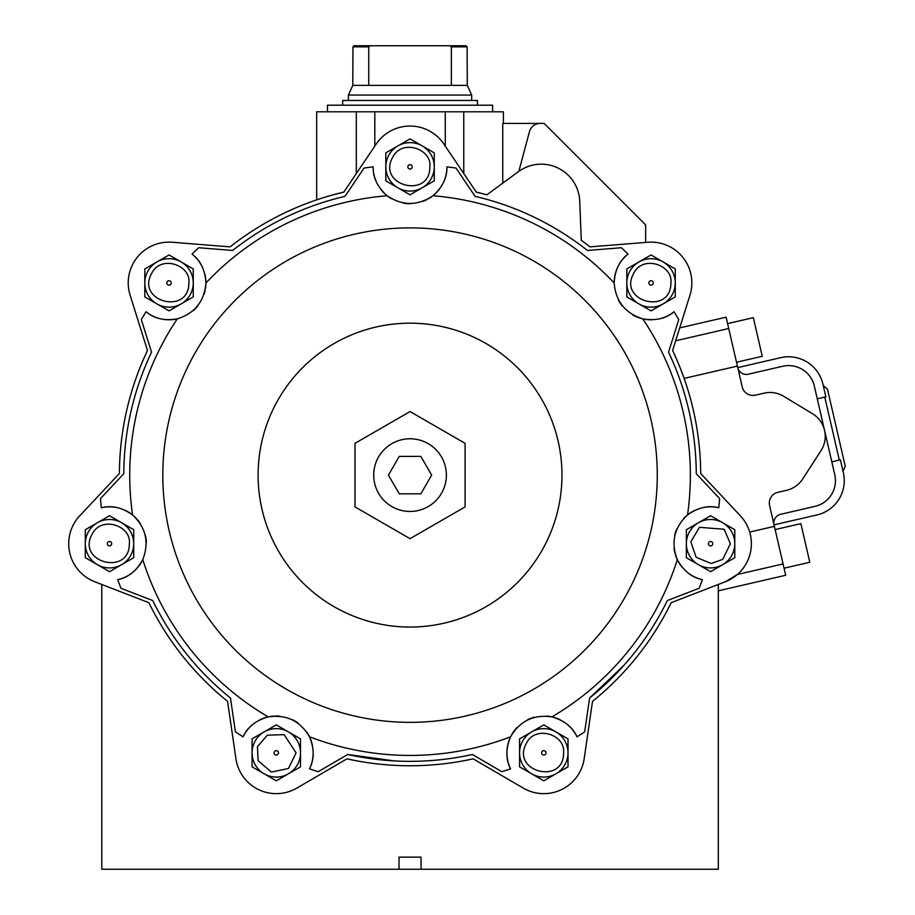 <?xml version="1.0" encoding="UTF-8"?>
<svg xmlns="http://www.w3.org/2000/svg" width="915" height="915" viewBox="0 0 915 915"><rect width="100%" height="100%" fill="white"/><g stroke="black" fill="none" stroke-linecap="round" stroke-linejoin="round"><path stroke-width="1.37" d="M316.682 199.87L316.682 111.802L503.399 111.802L503.399 123.422M502.747 183.16L502.747 123.422L540.125 123.422A11.014 11.014 0 0 0 529.488 131.588L518.828 171.357M518.416 171.654L486.883 194.815A290.65 290.65 0 0 0 476.303 192.116L443.866 144.032A40.798 40.798 0 0 0 376.214 144.032L343.788 192.116A290.65 290.65 0 0 0 230.1 246.867L172.283 242.246A40.798 40.798 0 0 0 130.102 295.133L147.475 350.479A290.65 290.65 0 0 0 119.396 473.49L79.742 515.808A40.798 40.798 0 0 0 94.794 581.768L148.882 602.688A290.65 290.65 0 0 0 227.561 701.336L235.921 758.729A40.798 40.798 0 0 0 296.872 788.078L346.957 758.832A290.65 290.65 0 0 0 473.135 758.832L523.22 788.078A40.798 40.798 0 0 0 584.17 758.729L592.52 701.336A290.65 290.65 0 0 0 671.198 602.688L669.185 606.737A290.65 290.65 0 0 0 671.198 602.688L725.298 581.768A40.798 40.798 0 0 0 740.349 515.808L700.684 473.49A290.65 290.65 0 0 0 672.605 350.479L689.979 295.133A40.798 40.798 0 0 0 647.797 242.246L589.981 246.867A290.65 290.65 0 0 0 581.288 240.268L579.721 201.186A38.533 38.533 0 0 0 518.416 171.654L486.883 194.815L476.303 192.116L445.273 146.126L445.273 111.802M148.882 602.688A290.65 290.65 0 0 0 150.906 606.737L148.882 602.688L94.794 581.768L101.782 584.468L101.782 869.25L399.031 869.25L399.031 857.138L421.049 857.138L421.049 869.25L718.309 869.25L718.309 857.138M117.715 579.664C128.169 577.605 136.518 570.937 142.774 559.637A36.886 36.886 0 0 1 117.715 579.664A310.459 310.459 0 0 0 120.929 588.265L150.906 599.851M669.185 599.851L699.151 588.265A310.459 310.459 0 0 0 702.377 579.664A36.886 36.886 0 0 1 688.252 573.076M718.309 584.468L718.309 869.25M624.076 665.182L589.603 698.031L584.685 731.806L589.603 698.031A286.246 286.246 0 0 0 667.332 600.572L699.151 588.265L667.332 600.572M394.376 760.925L347.711 754.486L318.248 771.7L347.711 754.486A286.246 286.246 0 0 0 472.38 754.486L501.843 771.7A310.459 310.459 0 0 0 510.57 768.852A36.886 36.886 0 0 1 517.032 727.471M671.198 602.688L725.298 581.768L737.376 574.471L783.068 563.926L785.688 575.272L718.309 590.827M749.682 532.061L774.399 526.354L769.595 505.549A11.014 11.014 0 0 1 777.842 492.339L786.488 490.349A26.421 26.421 0 0 0 802.741 478.934L821.007 450.649A26.421 26.421 0 0 0 812.474 413.706L783.663 396.287A26.421 26.421 0 0 0 764.048 393.164L755.413 395.154A11.014 11.014 0 0 1 742.202 386.908L737.399 366.091L684.123 378.398M374.807 111.802L374.807 146.126L343.788 192.116A290.65 290.65 0 0 0 230.1 246.867L172.283 242.246L230.1 246.867M119.396 473.49L79.742 515.808L119.396 473.49A290.65 290.65 0 0 1 147.475 350.479A290.65 290.65 0 0 0 119.396 473.49M740.349 515.808L700.684 473.49A290.65 290.65 0 0 0 672.605 350.479L689.979 295.133L679.696 327.89L726.11 317.173L737.399 366.091M540.125 123.422L544.128 123.422L645.647 224.941L645.647 242.418L647.797 242.246L589.981 246.867A290.65 290.65 0 0 0 581.288 240.268L579.721 201.186M486.883 194.815A290.65 290.65 0 0 0 476.303 192.116L443.866 144.032M376.214 144.032L343.788 192.116L332.351 195.044M130.102 295.133L147.475 350.479L130.102 295.133M719.613 498.618L696.281 473.718L719.613 498.618A310.459 310.459 0 0 1 718.79 507.756A36.886 36.886 0 0 0 703.246 507.562M695.331 510.124A36.886 36.886 0 0 0 683.654 518.496M676.734 529.053A36.886 36.886 0 0 0 674.618 535.504M674.046 548.806A36.886 36.886 0 0 0 674.835 552.809M675.384 554.742A36.886 36.886 0 0 0 682.247 567.334M567.483 724.588A36.886 36.886 0 0 1 577.022 736.85A310.459 310.459 0 0 0 584.685 731.806M560.552 719.991A36.886 36.886 0 0 0 546.724 716.079M534.154 717.246A36.886 36.886 0 0 0 527.795 719.625M313.159 753.754A36.886 36.886 0 0 1 309.522 768.852A310.459 310.459 0 0 0 318.248 771.7M312.427 745.462A36.886 36.886 0 0 0 306.868 732.217M298.118 723.113A36.886 36.886 0 0 0 292.297 719.625M279.452 716.102A36.886 36.886 0 0 0 275.369 715.976M273.368 716.079A36.886 36.886 0 0 0 259.563 719.979M252.632 724.554A36.886 36.886 0 0 0 243.058 736.85A310.459 310.459 0 0 1 235.395 731.806L230.489 698.031A286.246 286.246 0 0 1 152.759 600.572L120.929 588.265L152.759 600.572M146.366 542.229A36.886 36.886 0 0 0 145.462 535.504M140.212 523.266A36.886 36.886 0 0 0 137.765 520.006M136.427 518.496A36.886 36.886 0 0 0 124.783 510.135M116.88 507.573A36.886 36.886 0 0 0 101.302 507.756A310.459 310.459 0 0 1 100.467 498.618L123.799 473.718A286.246 286.246 0 0 1 151.547 352.172L141.322 319.621L151.547 352.172M146.034 311.752C154.166 318.637 164.586 321.005 177.316 318.855A36.886 36.886 0 0 1 146.034 311.752A310.459 310.459 0 0 0 141.322 319.621M193.168 310.803A36.886 36.886 0 0 0 197.869 305.919M204.159 294.173A36.886 36.886 0 0 0 205.189 290.227M205.532 288.248A36.886 36.886 0 0 0 204.8 273.928M201.883 266.151A36.886 36.886 0 0 0 192.024 254.084A310.459 310.459 0 0 1 198.658 247.736L232.662 250.458A286.246 286.246 0 0 1 344.989 196.359L364.067 168.074L344.989 196.359M376.431 182.039A36.886 36.886 0 0 1 373.16 166.85A310.459 310.459 0 0 0 364.067 168.074M380.686 189.188A36.886 36.886 0 0 0 391.448 198.704M403.286 203.107A36.886 36.886 0 0 0 410.046 203.736M423.142 201.334A36.886 36.886 0 0 0 426.87 199.676M428.632 198.704A36.886 36.886 0 0 0 439.372 189.211M443.638 182.085A36.886 36.886 0 0 0 446.92 166.85A310.459 310.459 0 0 1 456.013 168.074L475.102 196.359A286.246 286.246 0 0 1 587.419 250.458L621.434 247.736L587.419 250.458M628.056 254.084C619.535 260.466 614.903 270.108 614.171 282.998A36.886 36.886 0 0 1 628.056 254.084A310.459 310.459 0 0 0 621.434 247.736M618.494 300.234A36.886 36.886 0 0 0 622.211 305.907M632.265 314.657A36.886 36.886 0 0 0 651.857 319.793M660.092 318.672A36.886 36.886 0 0 0 674.046 311.752A310.459 310.459 0 0 1 678.758 319.621L668.545 352.172A286.246 286.246 0 0 1 696.281 473.718M373.16 166.85C372.84 177.499 377.495 187.129 387.114 195.741A280.31 280.31 0 0 0 205.909 282.998C205.2 270.154 200.579 260.512 192.024 254.084M232.662 250.458L198.658 247.736M123.799 473.718L100.467 498.618M205.909 282.998C204.388 301.344 194.861 313.296 177.316 318.855A280.31 280.31 0 0 0 132.572 514.928C122.084 507.47 111.664 505.08 101.302 507.756M718.79 507.756C708.473 505.069 698.054 507.459 687.52 514.928A280.31 280.31 0 0 0 642.765 318.855C625.22 313.296 615.692 301.332 614.171 282.998A280.31 280.31 0 0 0 432.978 195.741C442.574 187.175 447.218 177.544 446.92 166.85M475.102 196.359L456.013 168.074M577.022 736.85C572.687 727.116 564.326 720.46 551.917 716.88A280.31 280.31 0 0 0 677.306 559.637C683.528 570.903 691.877 577.582 702.377 579.664M668.545 352.172L678.758 319.621M642.765 318.855C655.437 321.016 665.868 318.649 674.046 311.752M309.522 768.852C314.428 759.393 314.417 748.699 309.487 736.769A280.31 280.31 0 0 0 510.604 736.769C505.663 748.653 505.652 759.347 510.57 768.852M472.38 754.486L501.843 771.7M132.572 514.928C145.954 527.555 149.362 542.458 142.774 559.637A280.31 280.31 0 0 0 268.164 716.88C255.8 720.425 247.439 727.082 243.058 736.85M230.489 698.031L235.395 731.806M677.306 559.637C670.729 542.458 674.126 527.555 687.52 514.928M432.978 195.741C417.686 205.989 402.394 205.989 387.114 195.741M268.164 716.88C286.384 714.272 300.154 720.906 309.487 736.769M510.604 736.769C519.926 720.906 533.697 714.272 551.917 716.88M561.97 475.114A151.924 151.924 0 0 0 334.078 343.537A151.924 151.924 0 0 0 334.078 606.691A151.924 151.924 0 0 0 561.97 475.114M385.821 166.85A24.225 24.225 0 0 1 422.158 145.874A24.225 24.225 0 0 1 422.158 187.827A24.225 24.225 0 0 1 385.821 166.85L385.821 180.838L410.046 194.815L434.259 180.838L434.259 152.874L410.046 138.886L385.821 152.874L385.821 166.85A24.225 24.225 0 0 1 422.158 145.874A24.225 24.225 0 0 1 422.158 187.827A24.225 24.225 0 0 1 397.934 187.827M407.838 166.85A2.207 2.207 0 0 1 411.144 164.952A2.207 2.207 0 0 1 411.144 168.76A2.207 2.207 0 0 1 407.838 166.85M626.832 282.918L626.832 296.906L651.057 310.883L675.27 296.906L675.27 268.93L651.057 254.953L626.832 268.93L626.832 282.918A24.225 24.225 0 0 1 663.158 261.942A24.225 24.225 0 0 1 663.158 303.894A24.225 24.225 0 0 1 626.832 282.918A24.225 24.225 0 0 1 663.158 261.942A24.225 24.225 0 0 1 663.158 303.894A24.225 24.225 0 0 1 626.832 282.918A24.225 24.225 0 0 0 638.945 303.894M648.849 282.918A2.207 2.207 0 0 1 652.155 281.008A2.207 2.207 0 0 1 652.155 284.828A2.207 2.207 0 0 1 648.849 282.918M686.353 543.704L686.353 557.692L710.578 571.681L734.791 557.692L734.791 529.728L710.578 515.74L686.353 529.728L686.353 543.704A24.225 24.225 0 0 1 722.69 522.74A24.225 24.225 0 0 1 722.69 564.681A24.225 24.225 0 0 1 686.353 543.704A24.225 24.225 0 0 0 698.465 564.681A24.225 24.225 0 0 1 686.353 543.704M698.465 522.74A24.225 24.225 0 0 1 734.791 543.704A24.225 24.225 0 0 1 698.465 564.681M708.37 543.704A2.207 2.207 0 0 1 711.676 541.806A2.207 2.207 0 0 1 711.676 545.615A2.207 2.207 0 0 1 708.37 543.704M519.571 752.851L519.571 766.839L543.796 780.815L568.009 766.839L568.009 738.863L543.796 724.886L519.571 738.863L519.571 752.851A24.225 24.225 0 0 1 555.908 731.874A24.225 24.225 0 0 1 555.908 773.827A24.225 24.225 0 0 1 519.571 752.851A24.225 24.225 0 0 0 531.684 773.827A24.225 24.225 0 0 1 519.571 752.851A24.225 24.225 0 0 0 555.908 773.827A24.225 24.225 0 0 0 555.908 731.874A24.225 24.225 0 0 0 531.684 731.874A24.225 24.225 0 0 1 568.009 752.851A24.225 24.225 0 0 0 531.684 731.874M541.588 752.851A2.207 2.207 0 0 1 544.894 750.94A2.207 2.207 0 0 1 544.894 754.761A2.207 2.207 0 0 1 541.588 752.851M252.071 752.851L252.071 766.839L276.296 780.815L300.509 766.839L300.509 738.863L276.296 724.886L252.071 738.863L252.071 752.851A24.225 24.225 0 0 1 288.408 731.874A24.225 24.225 0 0 1 288.408 773.827A24.225 24.225 0 0 1 252.071 752.851M264.183 731.874A24.225 24.225 0 0 1 300.509 752.851A24.225 24.225 0 0 1 264.183 773.827A24.225 24.225 0 0 0 288.408 773.827A24.225 24.225 0 0 1 264.183 773.827M274.088 752.851A2.207 2.207 0 0 1 277.394 750.94A2.207 2.207 0 0 1 277.394 754.761A2.207 2.207 0 0 1 274.088 752.851M85.289 543.704L85.289 557.692L109.514 571.681L133.727 557.692L133.727 529.728L109.514 515.74L85.289 529.728L85.289 543.704A24.225 24.225 0 0 1 121.615 522.74A24.225 24.225 0 0 1 121.615 564.681A24.225 24.225 0 0 1 85.289 543.704A24.225 24.225 0 0 0 97.402 564.681A24.225 24.225 0 0 1 85.289 543.704A24.225 24.225 0 0 0 121.615 564.681A24.225 24.225 0 0 0 121.615 522.74A24.225 24.225 0 0 1 133.727 543.704A24.225 24.225 0 0 0 97.402 522.74M107.307 543.704A2.207 2.207 0 0 1 110.612 541.806A2.207 2.207 0 0 1 110.612 545.615A2.207 2.207 0 0 1 107.307 543.704M144.81 282.918L144.81 296.906L169.035 310.883L193.259 296.906L193.259 268.93L169.035 254.953L144.81 268.93L144.81 282.918A24.225 24.225 0 0 1 181.147 261.942A24.225 24.225 0 0 1 181.147 303.894A24.225 24.225 0 0 1 144.81 282.918A24.225 24.225 0 0 1 181.147 261.942A24.225 24.225 0 0 1 181.147 303.894A24.225 24.225 0 0 1 144.81 282.918A24.225 24.225 0 0 0 156.922 303.894M166.827 282.918A2.207 2.207 0 0 1 170.133 281.008A2.207 2.207 0 0 1 170.133 284.828A2.207 2.207 0 0 1 166.827 282.918M354.997 506.899L354.997 443.329L410.046 411.556L465.094 443.329L465.094 506.899L410.046 538.672L354.997 506.899M373.709 475.114A36.326 36.326 0 0 1 428.209 443.649A36.326 36.326 0 0 1 428.209 506.578A36.326 36.326 0 0 1 373.709 475.114M431.651 475.114L420.843 456.402L399.237 456.402L388.429 475.114L399.237 493.826L420.843 493.826L431.651 475.114M323.784 197.56L316.739 199.847M638.945 261.942A24.225 24.225 0 0 1 675.27 282.918A24.225 24.225 0 0 0 638.945 261.942M722.69 522.74A24.225 24.225 0 0 1 734.791 543.704A24.225 24.225 0 0 0 722.69 522.74M156.922 261.942A24.225 24.225 0 0 1 193.259 282.918A24.225 24.225 0 0 0 156.922 261.942M774.399 526.354L783.068 563.926M737.742 367.59A8.807 8.807 0 0 0 748.31 374.201L782.634 366.275A26.421 26.421 0 0 1 814.327 386.073L834.777 474.679A26.421 26.421 0 0 1 814.979 506.372L780.655 514.299A8.807 8.807 0 0 0 774.056 524.855M831.838 461.938L840.382 459.765L843.367 472.7A35.227 35.227 0 0 1 816.958 514.951L775.119 524.604A1.098 1.098 0 0 0 774.296 525.931M817.267 398.814L824.781 397.087L839.352 460.199M737.501 366.526A1.098 1.098 0 0 0 738.817 367.35L780.655 357.685A35.227 35.227 0 0 1 822.905 384.094L825.89 397.019L824.781 397.087M823.26 385.627L827.435 389.035L845.266 466.273L827.435 389.035M727.597 323.613L753.342 317.665L762.252 356.29L736.506 362.237M775.142 529.579L800.888 523.632L809.798 562.256L784.063 568.192M354.071 45.75L352.961 46.848L354.071 45.75L449.814 45.75L451.358 46.848L467.119 46.848L466.021 45.75L467.119 46.848L467.291 85.381L352.79 85.381L348.386 95.069L348.386 100.467M370.266 45.75L368.734 46.848L352.961 46.848L352.79 85.381M466.021 45.75L449.814 45.75M451.358 46.848L451.358 85.381M368.734 46.848L368.734 85.381M421.049 869.25L399.031 869.25M467.291 85.381L471.694 95.069L348.386 95.069M477.424 105.202L477.424 100.467L342.668 100.467L342.668 105.202M492.613 111.802L492.613 105.202L327.467 105.202L327.467 111.802M657.267 475.114A247.222 247.222 0 0 0 286.429 261.015A247.222 247.222 0 0 0 286.429 689.224A247.222 247.222 0 0 0 657.267 475.114M675.647 340.78L728.729 328.531M429.856 166.85C430.199 199.459 376.671 185.711 392.672 157.311C402.005 138.314 432.269 149.122 429.856 166.85M670.867 282.918C671.21 315.526 617.671 301.778 633.683 273.368C643.016 254.381 673.28 265.19 670.867 282.918M730.387 543.704L722.724 559.374L711.195 563.514L696.132 557.281L690.848 541.84L699.437 527.315L724.142 529.259L730.387 543.704M563.606 752.851C563.949 785.459 510.41 771.711 526.422 743.3C534.772 725.046 565.573 733.967 563.606 752.851M296.105 752.851L288.442 768.509L271.366 772.043L258.11 760.72L257.447 746.72L267.294 735.191L284.165 734.665L296.105 752.851M129.324 543.704C129.667 576.324 76.128 562.576 92.141 534.166C101.474 515.168 131.737 525.976 129.324 543.704M188.856 282.918C189.199 315.526 135.66 301.778 151.673 273.368C160.994 254.381 191.258 265.19 188.856 282.918M463.768 173.541L463.768 111.802M356.312 173.541L356.312 111.802M843.012 471.168L845.266 466.273M471.694 95.069L471.694 100.467"/></g></svg>
